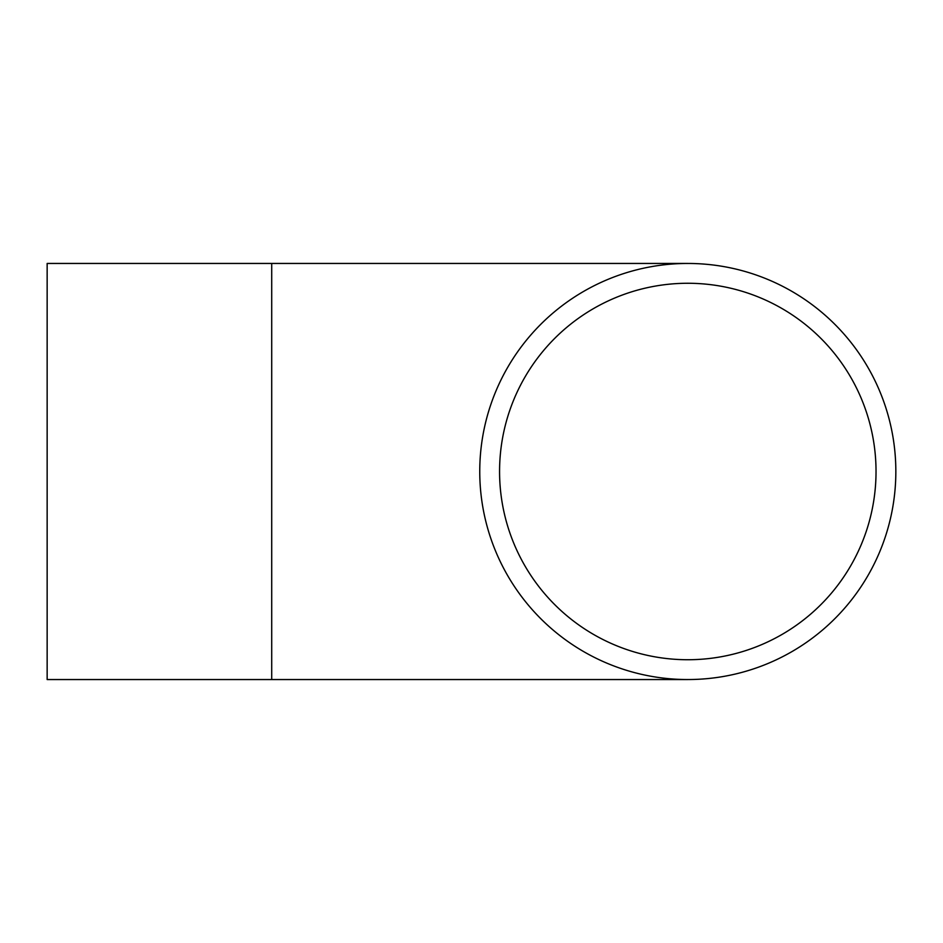 <?xml version="1.0" encoding="UTF-8"?>
<svg xmlns="http://www.w3.org/2000/svg" width="943" height="943" viewBox="0 0 943 943"><rect width="100%" height="100%" fill="white"/><g stroke="black" fill="none" stroke-linecap="round" stroke-linejoin="round"><path stroke-width="1.41" d="M271.714 679.549L271.714 263.451L47.15 263.451L47.15 679.549L687.801 679.549M479.751 471.5A208.049 208.049 0 0 0 791.825 651.672A208.049 208.049 0 0 0 791.825 291.328A208.049 208.049 0 0 0 479.751 471.5M499.566 471.5A188.235 188.235 0 0 0 781.924 634.509A188.235 188.235 0 0 0 781.924 308.491A188.235 188.235 0 0 0 499.566 471.5M271.714 263.451L687.801 263.451"/></g></svg>
